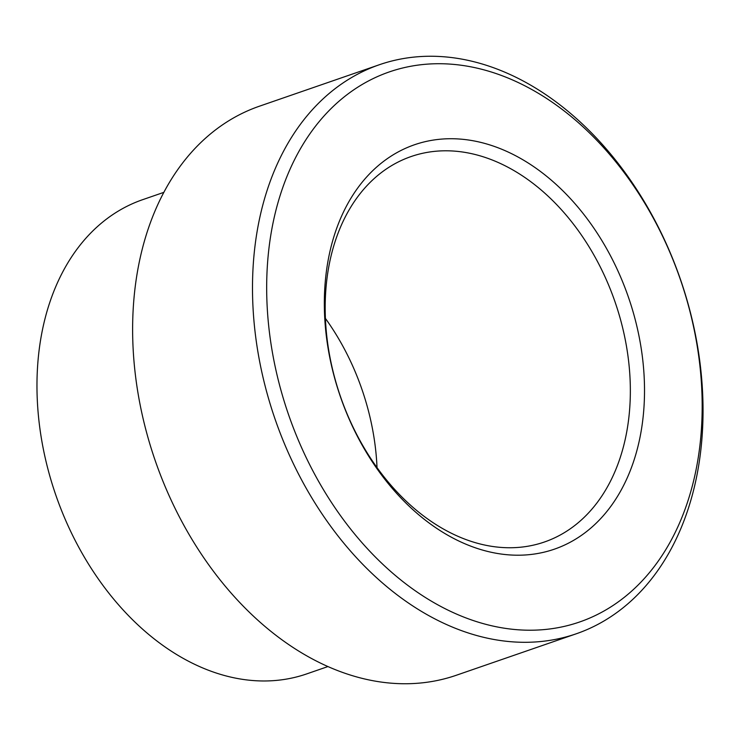 <?xml version="1.0" encoding="UTF-8"?>
<svg xmlns="http://www.w3.org/2000/svg" width="740" height="740" viewBox="0 0 740 740"><rect width="100%" height="100%" fill="white"/><g stroke="black" fill="none" stroke-linecap="round" stroke-linejoin="round"><path stroke-width="1.11" d="M163.901 192.335L142.7 199.661A250.897 178.645 70.9 0 0 77.2 544.344A250.897 178.645 70.9 0 0 306.693 673.909L327.894 666.574M610.213 255.245A213.962 152.347 -109.1 0 1 583.425 533.938A213.962 152.347 -109.1 0 1 358.641 438.7A213.962 152.347 -109.1 0 1 385.429 159.997A213.962 152.347 -109.1 0 1 610.213 255.245M357.882 436.693A203.935 145.207 70.9 0 0 544.418 542.004A203.935 145.207 70.9 0 0 597.652 261.849A203.935 145.207 70.9 0 0 411.116 156.538A203.935 145.207 70.9 0 0 357.882 436.693M325.433 318.44A203.935 145.207 -109.1 0 1 344.581 349.363A203.935 145.207 -109.1 0 1 377.021 467.615M379.37 64.732L259.49 106.181A301.078 214.378 70.9 0 0 180.902 519.795A301.078 214.378 70.9 0 0 456.284 675.269L576.164 633.819A301.078 214.378 -109.1 0 1 300.773 478.345A301.078 214.378 -109.1 0 1 379.37 64.732A301.078 214.378 -109.1 0 1 654.761 220.206A301.078 214.378 -109.1 0 1 576.164 633.819M655.52 222.204A291.042 207.228 70.9 0 0 349.77 92.648A291.042 207.228 70.9 0 0 313.335 471.741A291.042 207.228 70.9 0 0 619.084 601.287A291.042 207.228 70.9 0 0 655.52 222.204"/></g></svg>
